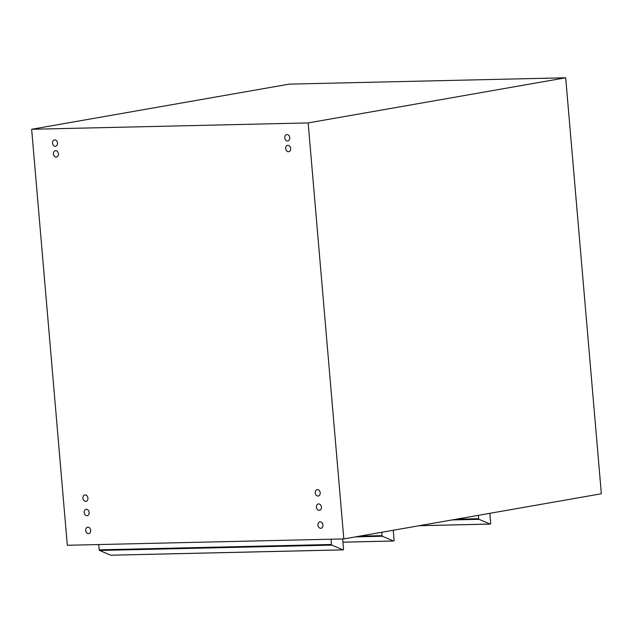 <?xml version="1.0" encoding="UTF-8"?>
<svg xmlns="http://www.w3.org/2000/svg" width="633" height="633" viewBox="0 0 633 633"><rect width="100%" height="100%" fill="white"/><g stroke="black" fill="none" stroke-linecap="round" stroke-linejoin="round"><path stroke-width="0.95" d="M381.762 532.266L382.055 535.637A0.72 0.467 88.7 0 0 382.403 536.246L393.544 540.993A0.72 0.467 88.7 0 0 394.114 540.218L393.259 530.248M331.012 539.213L331.47 544.499A0.72 0.467 88.7 0 0 331.811 545.116L342.959 549.863A0.72 0.467 88.7 0 0 343.529 549.088L342.659 538.944M110.949 555.188A0.72 0.467 -91.3 0 1 110.696 555.196L99.547 550.457A0.72 0.467 -91.3 0 1 99.207 549.84L331.47 544.499M478.342 515.333L478.627 518.704A0.72 0.467 88.7 0 0 478.975 519.321L490.116 524.061A0.72 0.467 88.7 0 0 490.694 523.285L489.839 513.323M287.904 145.305A3.252 2.477 80.1 0 1 290.65 148.288A3.252 2.477 80.1 0 1 288.743 151.73A3.252 2.477 80.1 0 1 285.744 148.961A3.252 2.477 80.1 0 1 287.627 145.337A3.252 2.477 80.1 0 1 287.904 145.305M318.652 503.923A3.252 2.477 80.1 0 1 321.398 506.906A3.252 2.477 80.1 0 1 319.491 510.348A3.252 2.477 80.1 0 1 316.492 507.579A3.252 2.477 80.1 0 1 318.367 503.955A3.252 2.477 80.1 0 1 318.652 503.923M87.924 527.194A3.252 2.477 80.1 0 1 90.669 530.177A3.252 2.477 80.1 0 1 88.762 533.619A3.252 2.477 80.1 0 1 85.764 530.85A3.252 2.477 80.1 0 1 87.647 527.218A3.252 2.477 80.1 0 1 87.924 527.194M85.162 494.919A3.252 2.477 80.1 0 1 87.908 497.902A3.252 2.477 80.1 0 1 86.001 501.344A3.252 2.477 80.1 0 1 82.994 498.575A3.252 2.477 80.1 0 1 84.877 494.943A3.252 2.477 80.1 0 1 85.162 494.919M54.723 139.885A3.252 2.477 80.1 0 1 57.468 142.868A3.252 2.477 80.1 0 1 55.562 146.31A3.252 2.477 80.1 0 1 52.563 143.541A3.252 2.477 80.1 0 1 54.438 139.909A3.252 2.477 80.1 0 1 54.723 139.885M55.649 150.646A3.252 2.477 80.1 0 1 58.394 153.629A3.252 2.477 80.1 0 1 56.479 157.071A3.252 2.477 80.1 0 1 53.481 154.302A3.252 2.477 80.1 0 1 55.364 150.67A3.252 2.477 80.1 0 1 55.649 150.646M86.389 509.264A3.252 2.477 80.1 0 1 89.134 512.247A3.252 2.477 80.1 0 1 87.227 515.689A3.252 2.477 80.1 0 1 84.229 512.92A3.252 2.477 80.1 0 1 86.104 509.288A3.252 2.477 80.1 0 1 86.389 509.264M320.187 521.853A3.252 2.477 80.1 0 1 322.933 524.836A3.252 2.477 80.1 0 1 321.026 528.278A3.252 2.477 80.1 0 1 318.027 525.509A3.252 2.477 80.1 0 1 319.902 521.885A3.252 2.477 80.1 0 1 320.187 521.853M317.426 489.578A3.252 2.477 80.1 0 1 320.171 492.561A3.252 2.477 80.1 0 1 318.257 496.003A3.252 2.477 80.1 0 1 315.258 493.234A3.252 2.477 80.1 0 1 317.141 489.61A3.252 2.477 80.1 0 1 317.426 489.578M286.986 134.544A3.252 2.477 80.1 0 1 289.732 137.535A3.252 2.477 80.1 0 1 287.825 140.977A3.252 2.477 80.1 0 1 284.818 138.2A3.252 2.477 80.1 0 1 286.702 134.576A3.252 2.477 80.1 0 1 286.986 134.544M98.748 544.546L99.207 549.84M31.65 129.274L289.186 84.134L565.688 77.78L601.35 493.772L343.814 538.92L308.152 122.921L31.65 129.274L67.312 545.274L343.814 538.92M565.688 77.78L308.152 122.921M342.936 542.157L393.544 540.993M355.524 536.863L382.403 536.246M359.615 536.151L382.055 535.637M110.696 555.196L342.959 549.863M99.547 550.457L331.811 545.116M419.268 525.691L490.116 524.061M452.097 519.938L478.975 519.321M456.187 519.218L478.627 518.704M342.936 542.188L393.671 541.017M110.822 555.22L343.086 549.887M419.078 525.722L490.251 524.092"/></g></svg>
